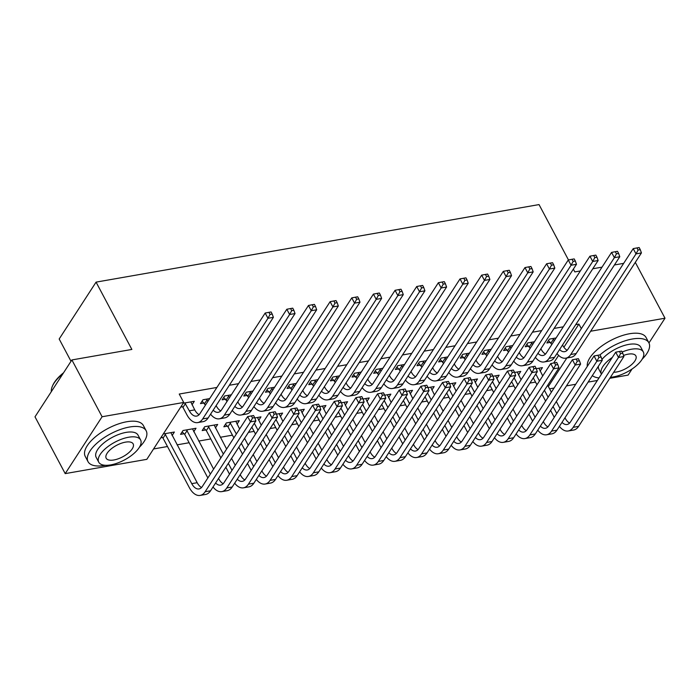 <?xml version="1.0" encoding="UTF-8"?>
<svg xmlns="http://www.w3.org/2000/svg" width="700" height="700" viewBox="0 0 700 700"><rect width="100%" height="100%" fill="white"/><g stroke="black" fill="none" stroke-linecap="round" stroke-linejoin="round"><path stroke-width="1.05" d="M153.554 448.963L167.484 446.521M177.048 444.85L189.131 442.733M198.695 441.061L210.779 438.944M220.343 437.273L232.435 435.155M248.456 432.346L254.082 431.366M270.104 428.558L275.73 427.578M291.751 424.769L297.386 423.78M313.408 420.98L319.034 419.991M335.055 417.191L340.681 416.203M356.703 413.402L362.338 412.414M378.359 409.614L383.985 408.625M400.006 405.825L405.632 404.836M421.654 402.036L427.289 401.047M443.301 398.239L448.936 397.259M464.957 394.45L470.584 393.47M486.605 390.661L492.231 389.681M508.252 386.873L513.887 385.892M529.909 383.084L535.535 382.095M146.825 459.34L65.205 473.62L102.095 416.745L183.715 402.456L146.825 459.34M102.095 416.745L71.89 359.94L35 416.824L65.205 473.62M71.024 361.287L59.176 339.001L96.066 282.126L539.035 204.584L568.47 259.954M632.048 369.014L628.11 375.095L609.779 378.306M597.363 380.476L588.122 382.095M575.706 384.265L566.475 385.884M554.059 388.054L549.57 388.841M193.742 431.751L196.018 428.243L183.032 430.517L180.539 434.359L184.056 433.738M209.676 398.598L202.974 399.77L200.48 403.611L203.998 402.999M237.046 424.165L239.321 420.656L226.328 422.931L223.843 426.781L227.351 426.16M252.98 391.011L246.277 392.192L243.784 396.034L247.293 395.412M280.35 416.588L282.625 413.079L276.465 414.155M296.275 383.434L289.572 384.606L287.079 388.456L290.596 387.835M323.645 409.01L325.92 405.501L319.76 406.578M339.579 375.856L332.876 377.029L330.382 380.87L333.891 380.257M366.949 401.433L369.224 397.924L363.064 399M382.882 368.279L376.171 369.451L373.678 373.293L377.195 372.68M410.244 393.855L412.519 390.346L406.368 391.422M426.178 360.701L419.475 361.874L416.981 365.715L420.499 365.102M453.548 386.277L455.823 382.769L449.662 383.845M469.481 353.115L462.779 354.296L460.285 358.137L463.794 357.525M496.851 378.691L499.126 375.183L492.966 376.267M512.776 345.537L506.074 346.71L503.58 350.56L507.097 349.939M540.146 371.114L542.421 367.605L536.261 368.681M556.08 337.96L549.378 339.132L546.884 342.974L550.401 342.361M553.656 363.011L558.617 355.364M563.894 347.235L578.909 324.082L575.724 324.642M563.308 326.812L554.076 328.431M541.66 330.601L532.429 332.22M520.012 334.399L510.773 336.009M498.356 338.188L489.125 339.797M476.709 341.976L467.477 343.586M455.061 345.765L445.821 347.384M433.405 349.554L424.174 351.172M411.757 353.342L402.526 354.961M390.11 357.131L380.87 358.75M368.463 360.92L359.223 362.539M346.806 364.709L337.575 366.328M325.159 368.498L315.928 370.116M303.511 372.286L294.271 373.905M281.855 376.084L272.624 377.694M260.207 379.873L250.976 381.483M238.56 383.661L229.32 385.271M216.904 387.45L179.244 394.039L183.715 402.456M534.433 341.749L527.721 342.921L525.236 346.771L528.745 346.15M518.499 374.902L520.774 371.394L514.614 372.47M491.129 349.326L484.426 350.507L481.933 354.349L485.45 353.727M475.195 382.48L477.47 378.971L471.31 380.056M447.834 356.912L441.123 358.085L438.629 361.926L442.146 361.314M431.9 390.066L434.175 386.558L428.015 387.634M404.53 364.49L397.828 365.662L395.334 369.504L398.842 368.891M388.596 397.644L390.871 394.135L384.711 395.211M361.226 372.067L354.524 373.24L352.03 377.081L355.547 376.469M345.293 405.221L347.576 401.713L341.416 402.789M317.931 379.645L311.22 380.817L308.735 384.659L312.244 384.046M301.998 412.799L304.273 409.29L298.113 410.366M274.627 387.223L267.925 388.395L265.431 392.245L268.949 391.624M258.694 420.376L260.969 416.868L254.809 417.953M231.332 394.8L224.621 395.981L222.127 399.822L225.645 399.21M215.399 427.963L217.674 424.454L204.68 426.72L202.186 430.57L205.704 429.949M192.036 404.793L194.311 401.284L183.216 403.226M182.341 406.787L180.722 407.067M172.095 435.54L174.37 432.031L163.275 433.974M162.4 437.535L160.781 437.815M635.311 262.369L665 318.211L648.961 342.947M578.909 324.082L581.324 328.632M590.642 331.231L665 318.211M573.352 269.132L574.822 271.906L580.361 270.944M592.778 268.765L602.009 267.155M614.425 264.976L623.656 263.358M71.89 359.94L131.862 349.44L96.066 282.126M548.336 386.523L566.851 357.98M552.886 338.52L554.33 340.664M562.538 344.977L562.791 345.459A13.169 7.245 -99.9 0 0 567.175 350.245M551.836 344.505L548.494 340.498M559.589 349.527A13.169 7.245 -99.9 0 0 564.637 351.68A13.169 7.245 -99.9 0 0 567.962 349.239L633.22 248.623L636.983 247.914L638.102 250.023L640.264 249.638L639.144 247.537L636.983 247.914M640.264 249.638L641.428 252.928L576.17 353.544A19.749 10.876 80.1 0 1 571.183 357.219L565.775 358.172A19.749 10.876 80.1 0 1 556.99 353.526M641.428 252.928L636.02 253.881L570.754 354.498A19.749 10.876 80.1 0 1 565.775 358.172M638.102 250.023L636.02 253.881L633.22 248.623M553.516 339.132L551.023 342.974M554.269 417.322L550.576 410.392M545.624 401.065L541.931 394.135M536.979 384.808L533.286 377.869M538.913 368.217L542.719 375.953M547.68 385.271L551.364 392.21M556.325 401.537L560.009 408.467M564.97 417.795L565.224 418.276A13.169 7.245 -99.9 0 0 569.608 423.062M535.78 374.027L539.464 380.966M544.425 390.285L548.117 397.224M553.07 406.551L556.762 413.481M562.012 422.345A13.169 7.245 -99.9 0 0 567.07 424.506A13.169 7.245 -99.9 0 0 570.386 422.056L615.711 352.188L619.465 351.479L620.585 353.588L622.755 353.203L621.635 351.102L619.465 351.479M622.755 353.203L623.919 356.501L578.602 426.37A19.749 10.876 80.1 0 1 573.615 430.045L568.199 430.99A19.749 10.876 80.1 0 1 559.423 426.352M623.919 356.501L618.503 357.446L573.186 427.315A19.749 10.876 80.1 0 1 568.199 430.99M620.585 353.588L618.503 357.446L615.711 352.188M531.239 342.309L532.683 344.453M540.89 348.766L541.144 349.248A13.169 7.245 -99.9 0 0 545.528 354.034M530.189 348.294L526.837 344.286M537.933 353.316A13.169 7.245 -99.9 0 0 542.99 355.477A13.169 7.245 -99.9 0 0 546.306 353.027L611.572 252.411L615.335 251.703L616.446 253.811L618.616 253.426L617.496 251.326L615.335 251.703M618.616 253.426L619.78 256.725L554.523 357.332A19.749 10.876 80.1 0 1 549.535 361.007L544.119 361.961A19.749 10.876 80.1 0 1 535.343 357.315M619.78 256.725L614.372 257.67L549.106 358.286A19.749 10.876 80.1 0 1 544.119 361.961M616.446 253.811L614.372 257.67L611.572 252.411M531.869 342.921L529.375 346.762M509.591 346.098L511.026 348.241M519.234 352.555L519.496 353.036A13.169 7.245 -99.9 0 0 523.871 357.822M508.532 352.082L505.19 348.075M516.285 357.105A13.169 7.245 -99.9 0 0 521.334 359.266A13.169 7.245 -99.9 0 0 524.659 356.816L589.925 256.2L593.679 255.491L594.799 257.6L596.96 257.215L595.849 255.115L593.679 255.491M596.96 257.215L598.133 260.514L532.866 361.13A19.749 10.876 80.1 0 1 527.887 364.796L522.471 365.75A19.749 10.876 80.1 0 1 513.686 361.104M598.133 260.514L592.716 261.459L527.459 362.075A19.749 10.876 80.1 0 1 522.471 365.75M594.799 257.6L592.716 261.459L589.925 256.2M510.213 346.71L507.719 350.551M532.613 421.12L528.929 414.181M523.968 404.854L520.284 397.924M515.322 388.596L511.639 381.658M517.256 372.015L521.071 379.741M526.024 389.069L529.716 395.999M534.669 405.326L538.361 412.256M543.314 421.584L543.576 422.065A13.169 7.245 -99.9 0 0 547.951 426.851M514.133 377.816L517.816 384.755M522.778 394.074L526.461 401.012M531.423 410.34L535.106 417.27M540.365 426.134A13.169 7.245 -99.9 0 0 545.414 428.295A13.169 7.245 -99.9 0 0 548.739 425.845L594.055 355.976L597.817 355.267L598.938 357.376L601.099 357L599.979 354.891L597.817 355.267M601.099 357L602.271 360.29L556.946 430.159A19.749 10.876 80.1 0 1 551.968 433.834L546.551 434.779A19.749 10.876 80.1 0 1 537.766 430.141M602.271 360.29L596.855 361.235L551.539 431.104A19.749 10.876 80.1 0 1 546.551 434.779M598.938 357.376L596.855 361.235L594.055 355.976M510.965 424.909L507.281 417.97M502.32 408.642L498.636 401.713M493.675 392.385L489.983 385.446M495.609 375.804L499.415 383.53M504.376 392.858L508.06 399.787M513.021 409.115L516.714 416.054M521.666 425.373L521.92 425.854A13.169 7.245 -99.9 0 0 526.304 430.64M492.476 381.605L496.169 388.544M501.121 397.871L504.814 404.801M509.775 414.129L513.459 421.059M518.718 429.931A13.169 7.245 -99.9 0 0 523.766 432.084A13.169 7.245 -99.9 0 0 527.091 429.634L572.407 359.765L576.17 359.065L577.29 361.165L579.451 360.789L578.331 358.68L576.17 359.065M579.451 360.789L580.615 364.079L535.299 433.947A19.749 10.876 80.1 0 1 530.311 437.623L524.904 438.567A19.749 10.876 80.1 0 1 516.119 433.93M580.615 364.079L575.207 365.024L529.883 434.892A19.749 10.876 80.1 0 1 524.904 438.567M577.29 361.165L575.207 365.024L572.407 359.765M642.145 359.223A32.909 14.009 152 0 0 648.874 342.781A32.909 14.009 152 0 0 632.275 339.019A32.909 14.009 152 0 0 599.988 354.9M592.34 375.594A32.909 14.009 152 0 0 599.016 377.93M648.874 342.781L646.082 337.523A32.909 14.009 152 0 0 629.484 333.76A32.909 14.009 152 0 0 587.3 366.398M612.325 357.402A23.695 10.089 152 0 0 601.449 374.168L598.894 369.355A23.695 10.089 -28 0 1 598.43 366.205M601.965 359.441A23.695 10.089 -28 0 1 628.793 344.4A23.695 10.089 -28 0 1 640.736 347.104L643.309 351.942A23.695 10.089 152 0 0 631.365 349.239A23.695 10.089 152 0 0 622.134 352.039M610.444 377.274A23.695 10.089 152 0 0 613.41 376.906A23.695 10.089 152 0 0 635.889 366.135A23.695 10.089 152 0 0 643.309 351.942M613.699 372.251A15.269 6.501 152 0 0 616.604 371.989A15.269 6.501 152 0 0 631.094 365.05A15.269 6.501 152 0 0 635.871 355.906A15.269 6.501 152 0 0 628.171 354.156A15.269 6.501 152 0 0 623.543 355.442M62.965 373.704A32.909 14.009 152 0 0 52.343 386.304L52.692 385.49A32.121 13.667 -28 0 1 63.56 372.785M52.343 386.304A32.909 14.009 152 0 0 51.328 391.65M139.431 447.221A32.909 14.009 152 0 0 146.16 430.771A32.909 14.009 152 0 0 129.561 427.009A32.909 14.009 152 0 0 98.341 441.971A32.909 14.009 152 0 0 88.043 461.676A32.909 14.009 152 0 0 104.632 465.439A32.909 14.009 152 0 0 105.438 465.299M146.16 430.771L143.36 425.512A32.909 14.009 152 0 0 126.77 421.75A32.909 14.009 152 0 0 95.55 436.713A32.909 14.009 152 0 0 85.243 456.418L88.043 461.676M98.744 462.192L96.171 457.354A23.695 10.089 -28 0 1 103.591 443.161A23.695 10.089 -28 0 1 126.07 432.39A23.695 10.089 -28 0 1 138.023 435.102L140.595 439.941A23.695 10.089 152 0 0 128.643 437.229A23.695 10.089 152 0 0 106.164 448A23.695 10.089 152 0 0 98.744 462.192A23.695 10.089 152 0 0 110.696 464.905A23.695 10.089 152 0 0 133.175 454.125A23.695 10.089 152 0 0 140.595 439.941M113.89 459.979A15.269 6.501 152 0 0 128.371 453.04A15.269 6.501 152 0 0 133.157 443.896A15.269 6.501 152 0 0 125.457 442.146A15.269 6.501 152 0 0 110.968 449.094A15.269 6.501 152 0 0 106.19 458.238A15.269 6.501 152 0 0 113.89 459.979M487.944 349.886L489.379 352.03M497.586 356.344L497.84 356.825A13.169 7.245 -99.9 0 0 502.224 361.611M486.885 355.871L483.543 351.864M494.637 360.894A13.169 7.245 -99.9 0 0 499.686 363.055A13.169 7.245 -99.9 0 0 503.011 360.605L568.269 259.989L572.031 259.28L573.151 261.389L575.312 261.004L574.192 258.904L572.031 259.28M575.312 261.004L576.485 264.303L511.219 364.919A19.749 10.876 80.1 0 1 506.231 368.594L500.824 369.539A19.749 10.876 80.1 0 1 492.039 364.892M576.485 264.303L571.069 265.248L505.802 365.864A19.749 10.876 80.1 0 1 500.824 369.539M573.151 261.389L571.069 265.248L568.269 259.989M488.565 350.499L486.071 354.34M466.287 353.675L467.731 355.819M475.939 360.132L476.192 360.614A13.169 7.245 -99.9 0 0 480.576 365.4M465.238 359.66L461.895 355.652M472.981 364.683A13.169 7.245 -99.9 0 0 478.039 366.844A13.169 7.245 -99.9 0 0 481.364 364.394L546.621 263.777L550.384 263.069L551.495 265.178L553.665 264.801L552.545 262.692L550.384 263.069M553.665 264.801L554.829 268.091L489.571 368.707A19.749 10.876 80.1 0 1 484.584 372.382L479.168 373.328A19.749 10.876 80.1 0 1 470.391 368.69M554.829 268.091L549.421 269.036L484.155 369.652A19.749 10.876 80.1 0 1 479.168 373.328M551.495 265.178L549.421 269.036L546.621 263.777M466.918 354.287L464.424 358.129M489.317 428.697L485.625 421.759M480.673 412.431L476.98 405.501M472.028 396.174L468.335 389.244M473.961 379.592L477.767 387.319M482.729 396.646L486.412 403.576M491.374 412.904L495.058 419.842M500.019 429.161L500.273 429.642A13.169 7.245 -99.9 0 0 504.656 434.438M470.829 385.394L474.521 392.332M479.474 401.66L483.166 408.59M488.119 417.918L491.811 424.856M497.061 433.72A13.169 7.245 -99.9 0 0 502.119 435.873A13.169 7.245 -99.9 0 0 505.444 433.422L550.76 363.554L554.514 362.854L555.634 364.954L557.804 364.578L556.684 362.469L554.514 362.854M557.804 364.578L558.968 367.868L513.651 437.736A19.749 10.876 80.1 0 1 508.664 441.411L503.248 442.356A19.749 10.876 80.1 0 1 494.471 437.719M558.968 367.868L553.551 368.812L508.235 438.681A19.749 10.876 80.1 0 1 503.248 442.356M555.634 364.954L553.551 368.812L550.76 363.554M467.661 432.486L463.977 425.547M459.016 416.229L455.332 409.29M450.371 399.963L446.688 393.033M452.305 383.381L456.12 391.108M461.073 400.435L464.765 407.365M469.718 416.692L473.41 423.631M478.371 432.95L478.625 433.431A13.169 7.245 -99.9 0 0 483 438.226M449.181 389.183L452.865 396.121M457.826 405.449L461.51 412.379M466.471 421.706L470.155 428.645M475.414 437.509A13.169 7.245 -99.9 0 0 480.463 439.661A13.169 7.245 -99.9 0 0 483.787 437.211L529.113 367.342L532.866 366.642L533.986 368.743L536.148 368.366L535.036 366.257L532.866 366.642M536.148 368.366L537.32 371.656L491.995 441.525A19.749 10.876 80.1 0 1 487.016 445.2L481.6 446.145A19.749 10.876 80.1 0 1 472.815 441.507M537.32 371.656L531.904 372.601L486.588 442.479A19.749 10.876 80.1 0 1 481.6 446.145M533.986 368.743L531.904 372.601L529.113 367.342M444.64 357.464L446.075 359.608M454.291 363.921L454.545 364.402A13.169 7.245 -99.9 0 0 458.92 369.189M443.581 363.449L440.239 359.441M451.334 368.471A13.169 7.245 -99.9 0 0 456.383 370.632A13.169 7.245 -99.9 0 0 459.707 368.183L524.974 267.566L528.727 266.866L529.847 268.966L532.017 268.59L530.898 266.481L528.727 266.866M532.017 268.59L533.181 271.88L467.915 372.496A19.749 10.876 80.1 0 1 462.936 376.171L457.52 377.116A19.749 10.876 80.1 0 1 448.735 372.479M533.181 271.88L527.765 272.825L462.508 373.441A19.749 10.876 80.1 0 1 457.52 377.116M529.847 268.966L527.765 272.825L524.974 267.566M445.261 358.076L442.776 361.926M446.014 436.275L442.33 429.336M437.369 420.017L433.685 413.079M428.724 403.751L425.04 396.821M430.658 387.17L434.464 394.896M439.425 404.224L443.118 411.162M448.07 420.481L451.762 427.42M456.715 436.748L456.969 437.229A13.169 7.245 -99.9 0 0 461.352 442.015M427.525 392.98L431.217 399.91M436.179 409.238L439.863 416.168M444.824 425.495L448.508 432.434M453.766 441.297A13.169 7.245 -99.9 0 0 458.815 443.45A13.169 7.245 -99.9 0 0 462.14 441.009L507.456 371.131L511.219 370.431L512.339 372.531L514.5 372.155L513.38 370.055L511.219 370.431M514.5 372.155L515.664 375.445L470.347 445.314A19.749 10.876 80.1 0 1 465.36 448.989L459.952 449.934A19.749 10.876 80.1 0 1 451.168 445.296M515.664 375.445L510.256 376.39L464.94 446.267A19.749 10.876 80.1 0 1 459.952 449.934M512.339 372.531L510.256 376.39L507.456 371.131M422.993 361.252L424.428 363.396M432.635 367.71L432.898 368.191A13.169 7.245 -99.9 0 0 437.273 372.977M421.934 367.246L418.591 363.239M429.686 372.26A13.169 7.245 -99.9 0 0 434.735 374.421A13.169 7.245 -99.9 0 0 438.06 371.971L503.317 271.355L507.08 270.655L508.2 272.755L510.361 272.379L509.241 270.27L507.08 270.655M510.361 272.379L511.534 275.669L446.267 376.285A19.749 10.876 80.1 0 1 441.28 379.96L435.873 380.905A19.749 10.876 80.1 0 1 427.088 376.267M511.534 275.669L506.117 276.614L440.86 377.23A19.749 10.876 80.1 0 1 435.873 380.905M508.2 272.755L506.117 276.614L503.317 271.355M423.614 361.865L421.12 365.715M424.366 440.064L420.674 433.125M415.721 423.806L412.029 416.868M407.076 407.54L403.384 400.61M409.01 390.959L412.816 398.685M417.777 408.012L421.461 414.951M426.422 424.27L430.106 431.209M435.067 440.536L435.321 441.017A13.169 7.245 -99.9 0 0 439.705 445.804M405.877 396.769L409.57 403.699M414.523 413.026L418.215 419.965M423.168 429.284L426.86 436.223M432.11 445.086A13.169 7.245 -99.9 0 0 437.168 447.248A13.169 7.245 -99.9 0 0 440.493 444.797L485.809 374.92L489.571 374.22L490.683 376.32L492.852 375.944L491.733 373.844L489.571 374.22M492.852 375.944L494.016 379.234L448.7 449.102A19.749 10.876 80.1 0 1 443.713 452.778L438.305 453.731A19.749 10.876 80.1 0 1 429.52 449.085M494.016 379.234L488.609 380.188L443.284 450.056A19.749 10.876 80.1 0 1 438.305 453.731M490.683 376.32L488.609 380.188L485.809 374.92M401.336 365.05L402.78 367.185M410.988 371.499L411.241 371.98A13.169 7.245 -99.9 0 0 415.625 376.766M400.286 371.035L396.944 367.027M408.03 376.058A13.169 7.245 -99.9 0 0 413.088 378.21A13.169 7.245 -99.9 0 0 416.412 375.76L481.67 275.144L485.433 274.444L486.552 276.544L488.714 276.168L487.594 274.059L485.433 274.444M488.714 276.168L489.877 279.457L424.62 380.074A19.749 10.876 80.1 0 1 419.632 383.749L414.225 384.694A19.749 10.876 80.1 0 1 405.44 380.056M489.877 279.457L484.47 280.402L419.204 381.019A19.749 10.876 80.1 0 1 414.225 384.694M486.552 276.544L484.47 280.402L481.67 275.144M401.966 365.662L399.473 369.504M402.719 443.852L399.026 436.914M394.065 427.595L390.381 420.656M385.42 411.338L381.736 404.399M387.354 394.748L391.169 402.474M396.121 411.801L399.814 418.74M404.775 428.059L408.459 434.998M413.42 444.325L413.674 444.806A13.169 7.245 -99.9 0 0 418.049 449.593M384.23 400.558L387.914 407.488M392.875 416.815L396.559 423.754M401.52 433.072L405.204 440.011M410.463 448.875A13.169 7.245 -99.9 0 0 415.52 451.036A13.169 7.245 -99.9 0 0 418.836 448.586L464.161 378.717L467.915 378.009L469.035 380.109L471.205 379.733L470.085 377.632L467.915 378.009M471.205 379.733L472.369 383.023L427.044 452.9A19.749 10.876 80.1 0 1 422.065 456.566L416.649 457.52A19.749 10.876 80.1 0 1 407.873 452.874M472.369 383.023L466.952 383.976L421.636 453.845A19.749 10.876 80.1 0 1 416.649 457.52M469.035 380.109L466.952 383.976L464.161 378.717M379.689 368.839L381.124 370.974M389.34 375.287L389.594 375.769A13.169 7.245 -99.9 0 0 393.969 380.564M378.639 374.824L375.287 370.816M386.382 379.846A13.169 7.245 -99.9 0 0 391.44 381.999A13.169 7.245 -99.9 0 0 394.756 379.549L460.023 278.933L463.776 278.233L464.896 280.332L467.066 279.956L465.946 277.848L463.776 278.233M467.066 279.956L468.23 283.246L402.964 383.863A19.749 10.876 80.1 0 1 397.985 387.537L392.569 388.483A19.749 10.876 80.1 0 1 383.793 383.845M468.23 283.246L462.814 284.191L397.556 384.808A19.749 10.876 80.1 0 1 392.569 388.483M464.896 280.332L462.814 284.191L460.023 278.933M380.31 369.451L377.825 373.293M381.062 447.641L377.379 440.711M372.418 431.384L368.734 424.445M363.773 415.126L360.089 408.188M365.706 398.536L369.521 406.271M374.474 415.59L378.166 422.529M383.119 431.856L386.811 438.786M391.764 448.114L392.026 448.595A13.169 7.245 -99.9 0 0 396.401 453.381M362.582 404.346L366.266 411.276M371.227 420.604L374.911 427.543M379.873 436.861L383.556 443.8M388.815 452.664A13.169 7.245 -99.9 0 0 393.864 454.825A13.169 7.245 -99.9 0 0 397.189 452.375L442.505 382.506L446.267 381.797L447.387 383.906L449.549 383.521L448.429 381.421L446.267 381.797M449.549 383.521L450.721 386.811L405.396 456.689A19.749 10.876 80.1 0 1 400.409 460.355L395.001 461.309A19.749 10.876 80.1 0 1 386.216 456.662M450.721 386.811L445.305 387.765L399.989 457.634A19.749 10.876 80.1 0 1 395.001 461.309M447.387 383.906L445.305 387.765L442.505 382.506M358.041 372.627L359.476 374.771M367.684 379.076L367.946 379.558A13.169 7.245 -99.9 0 0 372.321 384.352M356.983 378.613L353.64 374.605M364.735 383.635A13.169 7.245 -99.9 0 0 369.784 385.787A13.169 7.245 -99.9 0 0 373.109 383.338L438.375 282.721L442.129 282.021L443.249 284.121L445.41 283.745L444.299 281.645L442.129 282.021M445.41 283.745L446.582 287.035L381.316 387.651A19.749 10.876 80.1 0 1 376.338 391.326L370.921 392.271A19.749 10.876 80.1 0 1 362.136 387.634M446.582 287.035L441.166 287.989L375.909 388.596A19.749 10.876 80.1 0 1 370.921 392.271M443.249 284.121L441.166 287.989L438.375 282.721M358.662 373.24L356.169 377.081M359.415 451.43L355.723 444.5M350.77 435.172L347.078 428.234M342.125 418.915L338.433 411.976M344.059 402.325L347.865 410.06M352.826 419.379L356.51 426.317M361.471 435.645L365.155 442.575M370.116 451.903L370.37 452.384A13.169 7.245 -99.9 0 0 374.754 457.17M340.926 408.135L344.619 415.074M349.571 424.392L353.264 431.331M358.216 440.65L361.909 447.589M367.168 456.452A13.169 7.245 -99.9 0 0 372.216 458.614A13.169 7.245 -99.9 0 0 375.541 456.164L420.858 386.295L424.62 385.586L425.731 387.695L427.901 387.31L426.781 385.21L424.62 385.586M427.901 387.31L429.065 390.609L383.749 460.477A19.749 10.876 80.1 0 1 378.761 464.153L373.354 465.097A19.749 10.876 80.1 0 1 364.569 460.46M429.065 390.609L423.658 391.554L378.332 461.423A19.749 10.876 80.1 0 1 373.354 465.097M425.731 387.695L423.658 391.554L420.858 386.295M336.385 376.416L337.829 378.56M346.036 382.865L346.29 383.355A13.169 7.245 -99.9 0 0 350.674 388.141M335.335 382.401L331.993 378.394M343.088 387.424A13.169 7.245 -99.9 0 0 348.136 389.576A13.169 7.245 -99.9 0 0 351.461 387.135L416.719 286.519L420.481 285.81L421.601 287.91L423.762 287.534L422.642 285.434L420.481 285.81M423.762 287.534L424.926 290.824L359.669 391.44A19.749 10.876 80.1 0 1 354.681 395.115L349.274 396.06A19.749 10.876 80.1 0 1 340.489 391.422M424.926 290.824L419.519 291.777L354.252 392.394A19.749 10.876 80.1 0 1 349.274 396.06M421.601 287.91L419.519 291.777L416.719 286.519M337.015 377.029L334.521 380.87M337.767 455.219L334.075 448.289M329.123 438.961L325.43 432.023M320.477 422.704L316.785 415.765M322.411 406.114L326.217 413.849M331.179 423.168L334.863 430.106M339.824 439.434L343.507 446.364M348.469 455.691L348.723 456.173A13.169 7.245 -99.9 0 0 353.106 460.959M319.279 411.924L322.963 418.863M327.924 428.181L331.608 435.12M336.569 444.447L340.261 451.377M345.511 460.241A13.169 7.245 -99.9 0 0 350.569 462.403A13.169 7.245 -99.9 0 0 353.885 459.952L399.21 390.084L402.964 389.375L404.084 391.484L406.254 391.099L405.134 388.999L402.964 389.375M406.254 391.099L407.418 394.398L362.101 464.266A19.749 10.876 80.1 0 1 357.114 467.941L351.697 468.886A19.749 10.876 80.1 0 1 342.921 464.249M407.418 394.398L402.001 395.342L356.685 465.211A19.749 10.876 80.1 0 1 351.697 468.886M404.084 391.484L402.001 395.342L399.21 390.084M314.738 380.205L316.181 382.349M324.389 386.662L324.642 387.144A13.169 7.245 -99.9 0 0 329.026 391.93M313.688 386.19L310.336 382.183M321.431 391.213A13.169 7.245 -99.9 0 0 326.489 393.365A13.169 7.245 -99.9 0 0 329.805 390.924L395.071 290.308L398.825 289.599L399.945 291.707L402.115 291.322L400.995 289.223L398.825 289.599M402.115 291.322L403.279 294.613L338.021 395.229A19.749 10.876 80.1 0 1 333.034 398.904L327.618 399.858A19.749 10.876 80.1 0 1 318.841 395.211M403.279 294.613L397.871 295.566L332.605 396.183A19.749 10.876 80.1 0 1 327.618 399.858M399.945 291.707L397.871 295.566L395.071 290.308M315.368 380.817L312.874 384.659M316.111 459.008L312.428 452.077M307.466 442.75L303.783 435.82M298.821 426.493L295.137 419.554M300.755 409.911L304.57 417.637M309.523 426.965L313.215 433.895M318.168 443.223L321.86 450.153M326.812 459.48L327.075 459.961A13.169 7.245 -99.9 0 0 331.45 464.748M297.631 415.713L301.315 422.651M306.276 431.97L309.96 438.909M314.921 448.236L318.605 455.166M323.864 464.03A13.169 7.245 -99.9 0 0 328.912 466.191A13.169 7.245 -99.9 0 0 332.238 463.741L377.554 393.873L381.316 393.164L382.436 395.273L384.598 394.896L383.477 392.787L381.316 393.164M384.598 394.896L385.77 398.186L340.445 468.055A19.749 10.876 80.1 0 1 335.466 471.73L330.05 472.675A19.749 10.876 80.1 0 1 321.265 468.037M385.77 398.186L380.354 399.131L335.037 469A19.749 10.876 80.1 0 1 330.05 472.675M382.436 395.273L380.354 399.131L377.554 393.873M293.09 383.994L294.525 386.137M302.733 390.451L302.995 390.933A13.169 7.245 -99.9 0 0 307.37 395.719M292.031 389.979L288.689 385.971M299.784 395.001A13.169 7.245 -99.9 0 0 304.832 397.162A13.169 7.245 -99.9 0 0 308.158 394.713L373.424 294.096L377.178 293.387L378.297 295.496L380.459 295.111L379.348 293.011L377.178 293.387M380.459 295.111L381.631 298.41L316.365 399.026A19.749 10.876 80.1 0 1 311.386 402.692L305.97 403.646A19.749 10.876 80.1 0 1 297.185 399M381.631 298.41L376.215 299.355L310.957 399.971A19.749 10.876 80.1 0 1 305.97 403.646M378.297 295.496L376.215 299.355L373.424 294.096M293.711 384.606L291.217 388.447M294.464 462.805L290.78 455.866M285.819 446.539L282.135 439.609M277.174 430.281L273.481 423.342M279.108 413.7L282.914 421.426M287.875 430.754L291.559 437.684M296.52 447.011L300.204 453.95M305.165 463.269L305.419 463.75A13.169 7.245 -99.9 0 0 309.803 468.536M275.975 419.501L279.668 426.44M284.62 435.759L288.312 442.697M293.265 452.025L296.957 458.955M302.216 467.819A13.169 7.245 -99.9 0 0 307.265 469.98A13.169 7.245 -99.9 0 0 310.59 467.53L355.906 397.661L359.669 396.953L360.789 399.061L362.95 398.685L361.83 396.576L359.669 396.953M362.95 398.685L364.114 401.975L318.797 471.844A19.749 10.876 80.1 0 1 313.81 475.519L308.402 476.464A19.749 10.876 80.1 0 1 299.618 471.826M364.114 401.975L358.706 402.92L313.381 472.789A19.749 10.876 80.1 0 1 308.402 476.464M360.789 399.061L358.706 402.92L355.906 397.661M271.434 387.783L272.877 389.926M281.085 394.24L281.339 394.721A13.169 7.245 -99.9 0 0 285.723 399.507M270.384 393.767L267.041 389.76M278.136 398.79A13.169 7.245 -99.9 0 0 283.185 400.951A13.169 7.245 -99.9 0 0 286.51 398.501L351.767 297.885L355.53 297.176L356.65 299.285L358.811 298.9L357.691 296.8L355.53 297.176M358.811 298.9L359.975 302.199L294.717 402.815A19.749 10.876 80.1 0 1 289.73 406.481L284.322 407.435A19.749 10.876 80.1 0 1 275.537 402.789M359.975 302.199L354.567 303.144L289.301 403.76A19.749 10.876 80.1 0 1 284.322 407.435M356.65 299.285L354.567 303.144L351.767 297.885M272.064 388.395L269.57 392.236M272.816 466.594L269.124 459.655M264.171 450.327L260.479 443.398M255.526 434.07L251.834 427.131M257.46 417.489L261.266 425.215M266.227 434.543L269.911 441.473M274.873 450.8L278.556 457.739M283.517 467.058L283.771 467.539A13.169 7.245 -99.9 0 0 288.155 472.325M254.328 423.29L258.011 430.229M262.973 439.556L266.665 446.486M271.618 455.814L275.31 462.744M280.56 471.616A13.169 7.245 -99.9 0 0 285.618 473.769A13.169 7.245 -99.9 0 0 288.934 471.319L334.259 401.45L338.012 400.75L339.132 402.85L341.303 402.474L340.183 400.365L338.012 400.75M341.303 402.474L342.466 405.764L297.15 475.633A19.749 10.876 80.1 0 1 292.162 479.308L286.746 480.252A19.749 10.876 80.1 0 1 277.97 475.615M342.466 405.764L337.05 406.709L291.734 476.577A19.749 10.876 80.1 0 1 286.746 480.252M339.132 402.85L337.05 406.709L334.259 401.45M249.786 391.571L251.23 393.715M259.438 398.029L259.691 398.51A13.169 7.245 -99.9 0 0 264.075 403.296M248.736 397.556L245.385 393.549M256.48 402.579A13.169 7.245 -99.9 0 0 261.537 404.74A13.169 7.245 -99.9 0 0 264.854 402.29L330.12 301.674L333.882 300.965L334.994 303.074L337.164 302.689L336.044 300.589L333.882 300.965M337.164 302.689L338.328 305.988L273.07 406.604A19.749 10.876 80.1 0 1 268.082 410.279L262.666 411.224A19.749 10.876 80.1 0 1 253.89 406.578M338.328 305.988L332.92 306.933L267.654 407.549A19.749 10.876 80.1 0 1 262.666 411.224M334.994 303.074L332.92 306.933L330.12 301.674M250.416 392.184L247.922 396.025M251.16 470.383L247.476 463.444M242.515 454.116L238.831 447.186M233.87 437.859L227.981 426.773L225.444 424.296M235.804 421.277L239.619 429.004M244.571 438.331L248.264 445.261M253.216 454.589L256.909 461.528M261.861 470.846L262.124 471.327A13.169 7.245 -99.9 0 0 266.499 476.123M229.845 422.319L236.364 434.017M241.325 443.345L245.009 450.275M249.97 459.602L253.654 466.541M258.912 475.405A13.169 7.245 -99.9 0 0 263.961 477.558A13.169 7.245 -99.9 0 0 267.286 475.108L312.611 405.239L316.365 404.539L317.485 406.639L319.646 406.262L318.535 404.154L316.365 404.539M319.646 406.262L320.819 409.553L275.494 479.421A19.749 10.876 80.1 0 1 270.515 483.096L265.099 484.041A19.749 10.876 80.1 0 1 256.314 479.404M320.819 409.553L315.402 410.498L270.086 480.366A19.749 10.876 80.1 0 1 265.099 484.041M317.485 406.639L315.402 410.498L312.611 405.239M230.475 422.931L227.981 426.773M228.139 395.36L229.574 397.504M237.79 401.817L238.044 402.299A13.169 7.245 -99.9 0 0 242.419 407.085M227.08 401.345L223.737 397.338M234.832 406.368A13.169 7.245 -99.9 0 0 239.881 408.529A13.169 7.245 -99.9 0 0 243.206 406.079L308.473 305.463L312.226 304.754L313.346 306.863L315.516 306.486L314.396 304.377L312.226 304.754M315.516 306.486L316.68 309.776L251.414 410.392A19.749 10.876 80.1 0 1 246.435 414.067L241.019 415.012A19.749 10.876 80.1 0 1 232.234 410.375M316.68 309.776L311.264 310.721L246.006 411.338A19.749 10.876 80.1 0 1 241.019 415.012M313.346 306.863L311.264 310.721L308.473 305.463M228.76 395.973L226.266 399.822M229.513 474.171L225.829 467.233M220.867 457.914L206.325 430.561L203.796 428.085M214.156 425.066L226.616 449.05M231.569 458.377L235.261 465.316M240.214 474.635L240.468 475.116A13.169 7.245 -99.9 0 0 244.851 479.911M208.197 426.108L223.361 454.064M228.322 463.391L232.006 470.33M237.265 479.194A13.169 7.245 -99.9 0 0 242.314 481.346A13.169 7.245 -99.9 0 0 245.639 478.896L290.955 409.027L294.717 408.328L295.838 410.428L297.999 410.051L296.879 407.942L294.717 408.328M297.999 410.051L299.162 413.341L253.846 483.21A19.749 10.876 80.1 0 1 248.859 486.885L243.451 487.83A19.749 10.876 80.1 0 1 234.666 483.192M299.162 413.341L293.755 414.286L248.43 484.164A19.749 10.876 80.1 0 1 243.451 487.83M295.838 410.428L293.755 414.286L290.955 409.027M208.819 426.72L206.325 430.561M206.491 399.149L207.926 401.293M216.134 405.606L216.388 406.088A13.169 7.245 -99.9 0 0 220.771 410.874M205.433 405.134L202.09 401.126M213.185 410.156A13.169 7.245 -99.9 0 0 218.234 412.317A13.169 7.245 -99.9 0 0 221.559 409.868L286.816 309.251L290.579 308.551L291.699 310.651L293.86 310.275L292.74 308.166L290.579 308.551M293.86 310.275L295.033 313.565L229.766 414.181A19.749 10.876 80.1 0 1 224.779 417.856L219.371 418.801A19.749 10.876 80.1 0 1 210.586 414.164M295.033 313.565L289.616 314.51L224.35 415.126A19.749 10.876 80.1 0 1 219.371 418.801M291.699 310.651L289.616 314.51L286.816 309.251M207.112 399.761L204.619 403.611M207.865 477.96L184.678 434.35L182.149 431.874M192.509 428.855L213.605 469.105M218.566 478.433L218.82 478.914A13.169 7.245 -99.9 0 0 223.204 483.7M186.541 429.896L210.359 474.119M215.609 482.983A13.169 7.245 -99.9 0 0 220.666 485.135A13.169 7.245 -99.9 0 0 223.991 482.694L269.308 412.816L273.07 412.116L274.181 414.216L276.351 413.84L275.231 411.74L273.07 412.116M276.351 413.84L277.515 417.13L232.199 486.999A19.749 10.876 80.1 0 1 227.211 490.674L221.795 491.619A19.749 10.876 80.1 0 1 213.019 486.981M277.515 417.13L272.108 418.075L226.782 487.952A19.749 10.876 80.1 0 1 221.795 491.619M274.181 414.216L272.108 418.075L269.308 412.816M187.171 430.509L184.678 434.35M184.835 402.938L189.332 410.821A13.169 7.245 -99.9 0 0 196.586 416.106A13.169 7.245 -99.9 0 0 199.911 413.656L265.169 313.04L268.931 312.34L270.051 314.44L272.213 314.064L271.092 311.955L268.931 312.34M190.803 401.896L194.74 409.876A13.169 7.245 -99.9 0 0 199.124 414.662M272.213 314.064L273.376 317.354L267.969 318.299L202.702 418.915A19.749 10.876 80.1 0 1 197.724 422.59A19.749 10.876 80.1 0 1 186.839 414.671L182.971 407.4L181.466 405.93M273.376 317.354L208.119 417.97A19.749 10.876 80.1 0 1 203.131 421.645L197.724 422.59M270.051 314.44L267.969 318.299L265.169 313.04M185.465 403.55L182.971 407.4M254.695 417.629L253.584 415.529L251.414 415.905L252.534 418.005L254.695 417.629L255.868 420.919L250.451 421.873L205.135 491.741A19.749 10.876 80.1 0 1 200.148 495.416A19.749 10.876 80.1 0 1 189.263 487.489L163.03 438.148L161.525 436.669M170.852 432.644L197.173 482.702A13.169 7.245 -99.9 0 0 201.548 487.489M164.894 433.685L191.756 483.648A13.169 7.245 -99.9 0 0 199.01 488.933A13.169 7.245 -99.9 0 0 202.335 486.483L247.66 416.605L251.414 415.905M255.868 420.919L210.543 490.787A19.749 10.876 80.1 0 1 205.564 494.463L200.148 495.416M252.534 418.005L250.451 421.873L247.66 416.605M165.524 434.297L163.03 438.148M562.791 345.459L562.153 345.564M576.17 353.544L570.754 354.498M565.224 418.276L564.585 418.39M578.602 426.37L573.186 427.315M541.144 349.248L540.505 349.361M554.523 357.332L549.106 358.286M519.496 353.036L518.849 353.15M532.866 361.13L527.459 362.075M543.576 422.065L542.929 422.179M556.946 430.159L551.539 431.104M521.92 425.854L521.281 425.967M535.299 433.947L529.883 434.892M497.84 356.825L497.201 356.939M511.219 364.919L505.802 365.864M476.192 360.614L475.554 360.727M489.571 368.707L484.155 369.652M500.273 429.642L499.634 429.756M513.651 437.736L508.235 438.681M478.625 433.431L477.986 433.545M491.995 441.525L486.588 442.479M454.545 364.402L453.906 364.516M467.915 372.496L462.508 373.441M456.969 437.229L456.33 437.334M470.347 445.314L464.94 446.267M432.898 368.191L432.25 368.305M446.267 376.285L440.86 377.23M435.321 441.017L434.683 441.123M448.7 449.102L443.284 450.056M411.241 371.98L410.602 372.094M424.62 380.074L419.204 381.019M413.674 444.806L413.035 444.92M427.044 452.9L421.636 453.845M389.594 375.769L388.955 375.882M402.964 383.863L397.556 384.808M392.026 448.595L391.379 448.709M405.396 456.689L399.989 457.634M367.946 379.558L367.299 379.671M381.316 387.651L375.909 388.596M370.37 452.384L369.731 452.498M383.749 460.477L378.332 461.423M346.29 383.355L345.651 383.46M359.669 391.44L354.252 392.394M348.723 456.173L348.084 456.286M362.101 464.266L356.685 465.211M324.642 387.144L324.004 387.249M338.021 395.229L332.605 396.183M327.075 459.961L326.428 460.075M340.445 468.055L335.037 469M302.995 390.933L302.348 391.046M316.365 399.026L310.957 399.971M305.419 463.75L304.78 463.864M318.797 471.844L313.381 472.789M281.339 394.721L280.7 394.835M294.717 402.815L289.301 403.76M283.771 467.539L283.132 467.653M297.15 475.633L291.734 476.577M259.691 398.51L259.053 398.624M273.07 406.604L267.654 407.549M262.124 471.327L261.476 471.441M275.494 479.421L270.086 480.366M238.044 402.299L237.405 402.412M251.414 410.392L246.006 411.338M240.468 475.116L239.829 475.23M253.846 483.21L248.43 484.164M216.388 406.088L215.749 406.201M229.766 414.181L224.35 415.126M218.82 478.914L218.181 479.019M232.199 486.999L226.782 487.952M194.74 409.876L189.332 410.821M208.119 417.97L202.702 418.915M197.173 482.702L191.756 483.648M210.543 490.787L205.135 491.741"/></g></svg>
